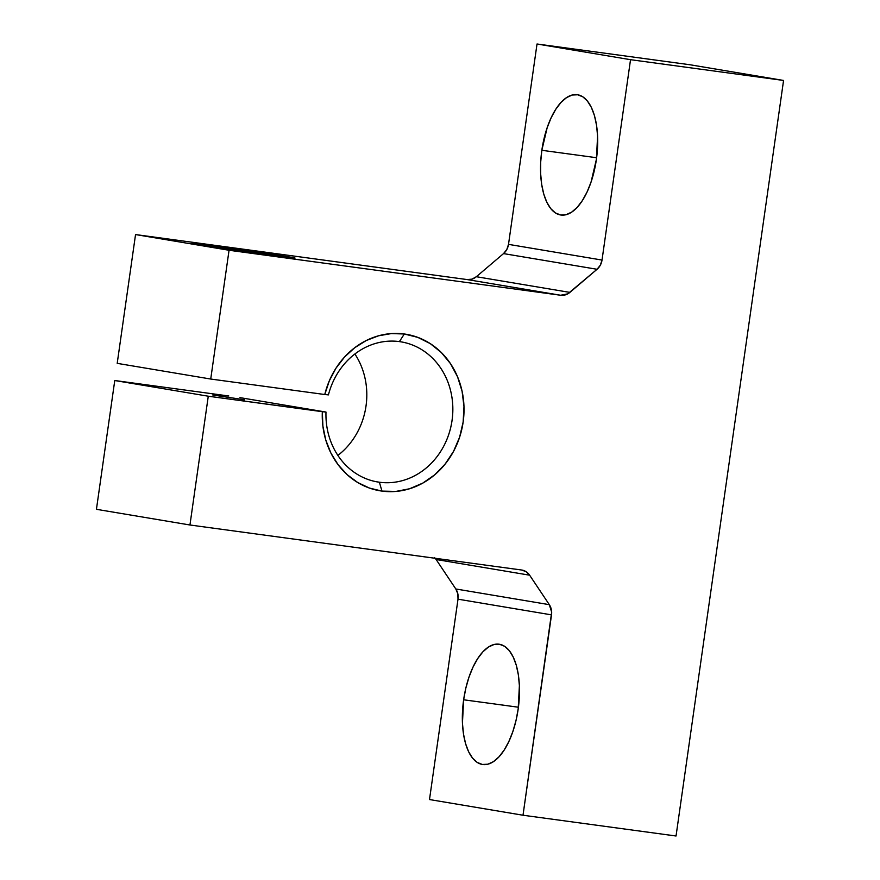 <?xml version="1.0" encoding="UTF-8"?>
<svg xmlns="http://www.w3.org/2000/svg" width="880" height="880" viewBox="0 0 880 880"><rect width="100%" height="100%" fill="white"/><g stroke="black" fill="none" stroke-linecap="round" stroke-linejoin="round"><path stroke-width="1.32" d="M354.882 353.991A71.027 63.228 -80.5 0 1 337.876 455.411A71.027 63.228 99.5 0 0 354.882 353.991M239.954 397.628L325.985 412.06L239.954 397.628M379.39 482.229A71.027 63.228 99.5 0 0 452.056 420.42A71.027 63.228 99.5 0 0 399.399 341.605L404.316 333.993A79.354 70.642 -80.5 0 1 463.144 422.048A79.354 70.642 -80.5 0 1 381.953 491.095L379.39 482.229L375.903 481.646L379.39 482.229A71.027 63.228 -80.5 0 1 377.641 481.965A71.027 63.228 -80.5 0 1 325.985 412.06L208.274 396.209L189.948 524.997L521.543 569.998L189.948 524.997L96.437 509.311L189.948 524.997L208.274 396.209L114.763 380.523L208.274 396.209L322.333 411.686L322.883 426.074L325.765 440.011L330.891 453.035L338.096 464.706L347.127 474.65L357.687 482.515L369.424 488.059L381.953 491.095L395.824 491.436L409.596 488.752L422.73 483.131L434.731 474.804L445.126 464.079L453.53 451.385L459.613 437.184L463.144 422.048L463.98 406.538L462.088 391.259L457.556 376.805L450.538 363.715L441.32 352.506L430.254 343.607L417.758 337.359L404.316 333.993L399.399 341.605A71.027 63.228 99.5 0 0 328.427 394.889L324.775 394.515A79.354 70.642 -80.5 0 1 404.316 333.993L391.413 333.575L378.565 335.786L366.212 340.549L354.75 347.71L344.564 357.027L335.984 368.181L329.318 380.82L324.775 394.515L328.427 394.889A71.027 63.228 -80.5 0 1 399.399 341.605A71.027 63.228 -80.5 0 1 401.148 341.869A71.027 63.228 -80.5 0 1 451.902 421.399A71.027 63.228 -80.5 0 1 379.39 482.229L381.953 491.095A79.354 70.642 -80.5 0 1 322.333 411.686L325.985 412.06A71.027 63.228 99.5 0 0 379.39 482.229M212.817 395.01L244.574 399.784L212.817 395.01M220.132 246.796A52.041 0.66 -171.9 0 1 295.02 258.049A52.041 0.66 -171.9 0 1 266.882 254.639L294.866 257.972L268.686 253.715L192.148 243.463L266.882 254.639A52.041 0.66 -171.9 0 1 191.983 243.386A52.041 0.66 -171.9 0 1 220.132 246.796L219.956 247.962L220.132 246.796M541.838 150.293A60.709 27.643 97.7 0 1 577.28 94.71A60.709 27.643 97.7 0 1 596.387 159.445L597.586 136.103L596.541 125.29L594.451 115.61L591.382 107.448L587.455 101.101L582.824 96.822L577.665 94.776L572.187 95.04L566.577 97.592L561.077 102.355L555.874 109.142L551.188 117.678L547.184 127.644L541.838 150.293L540.694 162.107L540.639 173.646L541.684 184.459L543.785 194.139L546.854 202.301L550.77 208.648L555.401 212.927L560.56 214.973L566.049 214.709L571.648 212.146L577.159 207.383L582.351 200.607L587.037 192.071L591.041 182.105L596.387 159.445A60.709 27.643 97.7 0 1 560.956 215.028A60.709 27.643 97.7 0 1 541.838 150.293L596.629 157.729L541.838 150.293M463.639 699.787A60.709 27.643 97.7 0 1 499.07 644.204A60.709 27.643 97.7 0 1 518.188 708.939L519.387 685.586L518.342 674.773L516.241 665.104L513.172 656.931L509.256 650.584L504.625 646.305L499.466 644.259L493.977 644.523L488.378 647.086L482.867 651.849L477.675 658.625L472.989 667.172L468.985 677.138L465.828 688.149L463.639 699.787L462.44 723.129L463.485 733.942L465.575 743.622L468.644 751.795L472.571 758.131L477.202 762.41L482.361 764.467L487.839 764.203L493.449 761.64L498.949 756.877L504.152 750.09L508.838 741.554L512.842 731.588L515.999 720.577L518.188 708.939A60.709 27.643 97.7 0 1 482.746 764.522A60.709 27.643 97.7 0 1 463.639 699.787L518.419 707.223L463.639 699.787M229.053 250.261L135.542 234.564L467.126 279.565L560.648 295.251L229.053 250.261L210.727 379.038L324.775 394.515L210.727 379.038L117.205 363.352L210.727 379.038L229.053 250.261L560.648 295.251L567.776 293.854L597.047 269.28L600.336 265.188L602.019 260.062L508.508 244.365L537.02 44L690.052 64.768L783.563 80.454L630.531 59.686L537.02 44L630.531 59.686L602.019 260.062L630.531 59.686L783.563 80.454L690.052 64.768L537.02 44L508.508 244.365L602.019 260.062A13.882 12.353 -80.5 0 1 597.047 269.28L503.536 253.594L506.825 249.502L508.508 244.365A13.882 12.353 99.5 0 1 503.536 253.594L476.355 276.716L503.536 253.594L597.047 269.28L569.877 292.402A13.882 12.353 -80.5 0 1 560.648 295.251L467.126 279.565L471.966 279.147L476.355 276.716L569.877 292.402L476.355 276.716A13.882 12.353 99.5 0 1 467.126 279.565L135.542 234.564L229.053 250.261M676.038 836L783.563 80.454L676.038 836L523.006 815.232L676.038 836M435.182 558.272A13.882 12.353 99.5 0 1 436.117 559.504L529.628 575.19L549.318 604.67L455.807 588.973L436.117 559.504L455.807 588.973A13.882 12.353 99.5 0 1 458.007 599.181L457.82 593.791L455.807 588.973L549.318 604.67A13.882 12.353 -80.5 0 1 551.518 614.867L458.007 599.181L429.495 799.546L523.006 815.232L429.495 799.546L458.007 599.181L551.518 614.867L523.006 815.232L551.672 612.161L549.318 604.67L529.628 575.19L526.075 571.67L521.543 569.998A13.882 12.353 -80.5 0 1 521.884 570.042A13.882 12.353 -80.5 0 1 529.628 575.19L436.117 559.504L434.5 557.546M96.437 509.311L114.763 380.523L228.811 396L114.763 380.523L96.437 509.311M117.205 363.352L135.542 234.564L117.205 363.352"/></g></svg>
